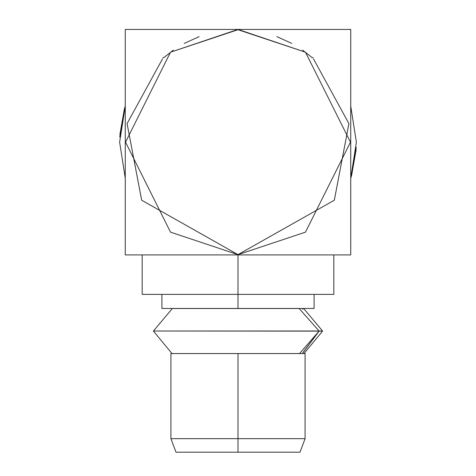 <?xml version="1.0" encoding="UTF-8"?>
<svg xmlns="http://www.w3.org/2000/svg" width="476" height="476" viewBox="0 0 476 476"><rect width="100%" height="100%" fill="white"/><g stroke="black" fill="none" stroke-linecap="round" stroke-linejoin="round"><path stroke-width="0.71" d="M302.825 353.555L302.825 352.728L319.087 331.129L153.445 331.004L172.33 308.519L299.142 308.519L319.087 331.004L322.555 331.004L303.67 308.519L302.825 308.519L303.67 308.519L322.555 331.004L319.087 331.129L322.555 331.129L319.087 331.129L299.499 353.555L319.087 331.129L303.063 352.651M119.869 134.637L124.385 108.944L125.265 106.083L119.738 137.017M356.131 149.714L351.615 175.4L350.735 178.268L356.262 147.328M356.375 142.175L350.735 178.268L356.375 142.175L350.735 106.083L356.375 142.175M125.265 178.268L119.625 142.175L125.265 106.083L119.625 142.175L125.265 178.268M201.907 29.435L274.093 29.435L201.907 29.435M199.158 36.628L184.2 43.411M173.377 50.129L163.899 57.572M162.578 58.75L127.074 123.629L141.669 200.218L238 254.636L334.33 200.218L348.926 123.629L313.422 58.75M312.101 57.572L302.623 50.129M291.8 43.411L276.842 36.628M350.735 53.746L350.735 29.435L238 29.435L305.479 52.199L350.467 142.175L305.479 232.145L238 254.636L170.521 232.145L125.533 142.175L170.521 52.199L238 29.435L125.265 29.435L350.735 29.435L350.735 254.91L125.265 254.91L125.265 67.616M125.265 229.908L125.265 242.695M350.735 242.695L350.735 230.598M238 254.91L142.175 254.91L238 254.91L238 294.37L333.825 294.37L142.175 294.37L238 294.37L238 254.91M125.265 29.435L125.265 254.91L350.735 254.91L350.735 29.435M238 29.708L170.521 52.199L125.533 142.175L170.521 232.145L238 254.636L305.479 232.145L350.467 142.175L305.479 52.199L238 29.708M162.893 57.62L163.845 57.62M238 294.37L142.175 294.37L333.825 294.37L238 294.37L238 308.46L314.095 308.46L161.905 308.46L238 308.46L238 294.37M313.107 57.62L312.155 57.62M238 308.46L161.905 308.46L238 308.46M238 353.555L170.92 353.555L170.92 438.67L175.995 452.2L238 452.2L238 438.67L305.08 438.67L305.08 353.555L238 353.555L238 438.67L170.92 438.67L238 438.67L238 353.555L170.92 353.555L299.499 353.555M285.915 452.2L238 452.2L300.005 452.2L305.08 438.67L238 438.67L238 452.2L190.085 452.2M153.445 331.004L319.087 331.129L153.445 331.004L319.087 331.004L299.142 308.519L172.33 308.519L153.445 331.004M304.003 353.555L322.555 331.129M333.825 294.37L333.825 254.91M142.175 294.37L142.175 254.91M314.095 308.46L314.095 294.37M161.905 308.46L161.905 294.37M302.825 309.406L302.825 308.46M171.997 353.555L153.445 331.129"/></g></svg>
